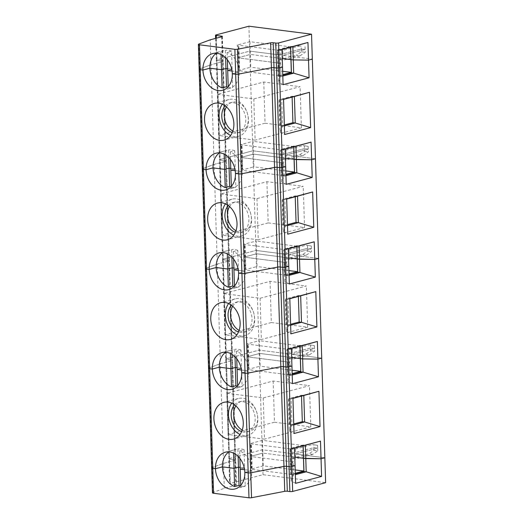 <?xml version="1.0" encoding="UTF-8"?>
<svg xmlns="http://www.w3.org/2000/svg" width="524" height="524" viewBox="0 0 524 524"><rect width="100%" height="100%" fill="white"/><g stroke="black" fill="none" stroke-linecap="round" stroke-linejoin="round"><path stroke-width="0.39" stroke-dasharray="2.62 1.97" d="M212.462 492.868A3 0.576 -1.8 0 1 212.849 492.567L224.311 488.289L236.029 485.185A1.998 0.386 178.2 0 0 236.481 484.923L235.695 460.007A1.998 0.386 178.2 0 1 235.243 460.269L223.532 463.373L212.063 467.65A3 0.576 -1.8 0 0 211.676 467.952M221.672 36.772L222.438 61.085L217.028 60.391L220.159 160.056L225.569 160.744L220.159 160.056L223.29 259.721L228.7 260.408L223.29 259.721L226.42 359.379L231.831 360.073L226.42 359.379L229.551 459.044L234.962 459.731L235.748 484.648A1.998 0.386 178.2 0 1 236.481 484.923M235.748 484.648L230.337 483.96A1.998 0.386 178.2 0 1 229.604 483.685A1.998 0.386 178.2 0 1 230.056 483.423L263.022 474.679L325.633 482.683M240.732 485.348L240.791 487.346A19.002 14.345 -104.9 0 0 242.003 487.097A19.002 14.345 -104.9 0 0 251.815 470.604L244.597 469.681L251.815 470.604L244.839 472.458L251.815 470.604A19.002 14.345 -104.9 0 0 239.645 450.902L239.881 458.408M224.311 488.289L220.394 363.715L232.112 360.604L220.394 363.715L217.263 264.05L228.981 260.945L217.263 264.05L214.133 164.385L225.844 161.281L214.133 164.385L211.002 64.727L222.713 61.616L235.243 460.269L223.532 463.373L212.063 467.65L208.932 367.986L220.394 363.715L208.932 367.986A3 0.576 -1.8 0 0 208.545 368.287M313.883 450.437L317.747 450.928L312.743 454.38L295.628 458.919L291.763 458.421L308.878 453.882L313.883 450.437L313.797 447.634L291.613 453.522L262.236 449.769L229.276 458.507L230.056 483.423M312.743 454.38L308.878 453.882M291.763 458.421L291.455 448.616L295.32 449.107L312.435 444.568L317.57 445.328L312.435 444.568M291.22 474.908L290.728 461.651L291.22 474.908L293.525 475.176L290.977 480.875L290.486 465.083L293.106 461.932L290.866 461.644L291.285 474.888M251.12 444.83L251.474 456.116L262.884 453.09L251.474 456.116A1.998 0.386 -1.8 0 0 251.022 456.371L251.376 467.657A1.998 0.386 -1.8 0 1 251.828 467.395L251.474 456.116A1.998 0.386 -1.8 0 0 251.022 456.371A1.998 0.386 -1.8 0 0 251.756 456.646L251.402 445.367L249.856 445.171L251.12 444.83A1.998 0.386 -1.8 0 0 250.668 445.092A1.998 0.386 -1.8 0 0 251.402 445.367M251.376 467.657A1.998 0.386 -1.8 0 0 252.109 467.925L251.756 456.646L293.106 461.932L293.525 475.176L295.339 474.692M295.32 449.107L295.477 454.013L324.847 457.766L295.477 454.013L317.662 448.125L317.747 450.928M317.57 445.328L317.662 448.125L313.797 447.634L313.706 444.83M251.828 467.395L250.564 467.729L250.61 469.203L291.193 474.39L295.294 473.296M295.189 469.917L263.284 465.843L250.61 469.203M291.193 474.39L290.309 448.406L303.114 445.014L303.959 471.502M303.082 445.931L303.069 445.518L262.485 440.337L262.884 453.09L294.789 457.164L262.884 453.09L263.284 465.843M216.327 38.187L217.028 60.391L222.438 61.085A1.998 0.386 178.2 0 1 223.165 61.36A1.998 0.386 178.2 0 0 222.438 61.085L234.962 459.731L229.551 459.044A1.998 0.386 178.2 0 1 228.824 458.769A1.998 0.386 178.2 0 1 229.276 458.507A1.998 0.386 178.2 0 0 228.824 458.769L225.693 359.104A1.998 0.386 178.2 0 1 226.145 358.848L259.105 350.104L288.482 353.857L310.667 347.969L314.531 348.467L292.346 354.348L321.716 358.102L292.346 354.348L292.497 359.254L288.632 358.763L288.324 348.951L292.189 349.442L309.304 344.903L314.439 345.663L309.304 344.903M263.022 474.679L262.236 449.769L291.613 453.522L313.797 447.634L317.662 448.125L295.477 454.013L295.628 458.919M295.313 473.788L291.141 474.895M240.3 485.807A19.002 14.345 -104.9 0 0 245.232 486.167L240.791 487.346M250.564 467.729L252.109 467.925M239.645 450.902L244.086 449.73L244.656 467.945L240.162 467.375L244.656 467.945L240.221 469.124L244.656 467.945L245.232 486.167M222.386 36.444L223.165 61.36A1.998 0.386 178.2 0 1 222.713 61.616A1.998 0.386 178.2 0 0 223.165 61.36L226.303 161.019A1.998 0.386 178.2 0 1 225.844 161.281A1.998 0.386 178.2 0 0 226.303 161.019A1.998 0.386 178.2 0 0 225.569 160.744A1.998 0.386 178.2 0 1 226.303 161.019L229.433 260.683A1.998 0.386 178.2 0 1 228.981 260.945A1.998 0.386 178.2 0 0 229.433 260.683A1.998 0.386 178.2 0 0 228.7 260.408A1.998 0.386 178.2 0 1 229.433 260.683L232.564 360.348A1.998 0.386 178.2 0 1 232.112 360.604A1.998 0.386 178.2 0 0 232.564 360.348A1.998 0.386 178.2 0 0 231.831 360.073A1.998 0.386 178.2 0 1 232.564 360.348L235.695 460.007A1.998 0.386 178.2 0 0 234.962 459.731A1.998 0.386 178.2 0 1 235.695 460.007A1.998 0.386 178.2 0 1 235.243 460.269L236.029 485.185M294.508 448.21L289.988 449.291L290.486 465.083L295.058 465.666L290.486 465.083L293.106 461.932L292.693 448.688L290.453 448.4L290.807 461.664L290.453 448.4M295.615 483.325L290.977 480.875M291.927 366.007L287.349 365.418L289.975 362.267L287.349 365.418L286.857 349.632L289.562 349.023L287.322 348.742L287.735 361.986L289.975 362.267L290.394 375.512L287.846 381.21L287.349 365.418L291.927 366.007M291.377 348.545L289.562 349.023L289.975 362.267L287.597 361.992L287.257 349.22L246.673 344.039L246.725 345.506L247.99 345.172A1.998 0.386 -1.8 0 0 247.538 345.434A1.998 0.386 -1.8 0 0 248.271 345.702L246.725 345.506M248.697 367.73A1.998 0.386 -1.8 0 0 248.245 367.992A1.998 0.386 -1.8 0 0 248.979 368.267L247.433 368.071L248.697 367.73L248.343 356.451L259.753 353.425L291.658 357.499L259.753 353.425L248.343 356.451A1.998 0.386 -1.8 0 0 247.891 356.713A1.998 0.386 -1.8 0 0 248.625 356.988L287.656 361.973L248.625 356.988L248.271 345.702M292.182 374.129L288.01 375.23L287.178 348.748L299.983 345.349L300.828 371.837M215.613 38.376L216.294 60.122A1.998 0.386 178.2 0 1 216.746 59.86A1.998 0.386 178.2 0 0 216.294 60.122A1.998 0.386 178.2 0 0 217.028 60.391A1.998 0.386 178.2 0 1 216.294 60.122L219.425 159.781A1.998 0.386 178.2 0 1 219.877 159.519A1.998 0.386 178.2 0 0 219.425 159.781A1.998 0.386 178.2 0 0 220.159 160.056A1.998 0.386 178.2 0 1 219.425 159.781L222.556 259.446A1.998 0.386 178.2 0 1 223.014 259.183A1.998 0.386 178.2 0 0 222.556 259.446A1.998 0.386 178.2 0 0 223.29 259.721A1.998 0.386 178.2 0 1 222.556 259.446L225.693 359.104A1.998 0.386 178.2 0 0 226.42 359.379A1.998 0.386 178.2 0 1 225.693 359.104A1.998 0.386 178.2 0 1 226.145 358.848L229.276 458.507L262.236 449.769L255.974 250.439L285.344 254.192L307.536 248.311L311.4 248.802L289.209 254.69L318.585 258.443L289.209 254.69L289.366 259.59L285.501 259.098L285.194 249.286L289.058 249.784L306.173 245.245L311.308 245.998L306.173 245.245M237.66 387.681A19.002 14.345 -104.9 0 0 238.865 387.433A19.002 14.345 -104.9 0 0 248.684 370.946A19.002 14.345 -104.9 0 0 236.514 351.244L240.955 350.065L241.525 368.287L237.031 367.71L241.525 368.287L237.09 369.459L241.525 368.287L242.095 386.502L237.66 387.681L237.595 385.684M248.684 370.946L241.459 370.023L248.684 370.946L241.708 372.793L248.684 370.946M231.732 403.192A19.002 14.345 75.1 0 1 238.296 398.515A19.002 14.345 75.1 0 1 257.854 418.755A19.002 14.345 75.1 0 1 248.042 435.248A19.002 14.345 75.1 0 1 240.025 434.442M234.536 404.842A15.504 11.705 75.1 0 1 239.193 401.895A15.504 11.705 75.1 0 1 255.149 418.414A15.504 11.705 75.1 0 1 247.145 431.868A15.504 11.705 75.1 0 1 241.636 431.612M235.82 405.884A15.504 11.705 75.1 0 1 241.728 401.227A15.504 11.705 75.1 0 1 257.684 417.739A15.504 11.705 75.1 0 1 249.679 431.193A15.504 11.705 75.1 0 1 242.232 430.073M263.225 397.932L264.515 439.132L228.189 434.488L226.892 393.288L263.225 397.932L309.494 385.657L273.168 381.014L226.892 393.288M273.168 381.014L274.458 422.213L228.189 434.488M274.458 422.213L310.791 426.857L264.515 439.132M310.791 426.857L309.494 385.657M301.516 396.105L301.483 395.201L288.809 398.561L289.641 425.049L293.748 423.955M288.809 398.561L291.128 398.856L291.96 425.344L289.641 425.049M292.936 398.181L288.423 399.458L289.412 431.042L291.96 425.344L293.774 424.859M303.802 395.496L301.483 395.201M289.412 431.042L294.043 433.492M292.942 398.378L288.423 399.458M303.069 445.518L290.388 448.885L249.81 443.697L249.856 445.171M262.485 440.337L249.81 443.697M250.668 445.092L251.022 456.371A1.998 0.386 -1.8 0 0 251.756 456.646L290.787 461.637L290.388 448.885M289.988 449.291L294.501 448.013M303.193 445.02L305.368 445.328M303.141 445.917L303.114 445.014M303.127 445.04L303.154 445.911M292.209 375.033L290.394 375.512L288.01 375.23M292.477 383.66L287.846 381.21M247.433 368.071L247.479 369.538L288.056 374.726L287.656 361.973L288.089 375.243M247.479 369.538L260.153 366.178L259.354 340.672L246.673 344.039M292.058 370.252L260.153 366.178M288.056 374.726L292.163 373.638M287.322 348.742L288.154 375.223M238.138 456.424L237.903 448.937L233.462 450.116L233.56 453.142M233.462 450.116A19.002 14.345 -104.9 0 0 232.256 450.365A19.002 14.345 -104.9 0 0 228.929 451.878M244.086 449.73A19.002 14.345 -104.9 0 0 237.903 448.937M237.169 386.142A19.002 14.345 -104.9 0 0 242.095 386.502M230.337 483.96L229.551 459.044A1.998 0.386 178.2 0 1 228.824 458.769L229.604 483.685M308.571 444.077L291.455 448.616M288.632 358.763L305.747 354.224L310.752 350.772L310.575 345.172M314.439 345.663L314.616 351.27L309.612 354.715L305.747 354.224M309.612 354.715L292.497 359.254M310.752 350.772L314.616 351.27M288.789 266.343L284.218 265.76L286.844 262.609L284.218 265.76L283.72 249.968L286.432 249.365L284.185 249.077L284.604 262.321L286.844 262.609L287.263 275.847L284.715 281.552L284.218 265.76L288.789 266.343M288.246 248.88L286.432 249.365L286.844 262.609L284.46 262.327L284.126 249.555L243.542 244.374L243.588 245.841L244.859 245.507A1.998 0.386 -1.8 0 0 244.407 245.769A1.998 0.386 -1.8 0 0 245.134 246.044L243.588 245.841M245.566 268.072A1.998 0.386 -1.8 0 0 245.114 268.327A1.998 0.386 -1.8 0 0 245.848 268.602L244.302 268.406L245.566 268.072L245.212 256.786L256.622 253.76L288.528 257.841L256.622 253.76L245.212 256.786A1.998 0.386 -1.8 0 0 244.76 257.048A1.998 0.386 -1.8 0 0 245.487 257.323L284.525 262.308L245.487 257.323L245.134 246.044M289.045 274.465L284.879 275.572L284.047 249.083L296.853 245.691L297.763 272.185M285.501 259.098L302.617 254.559L307.621 251.114L307.536 248.311L285.344 254.192L255.974 250.439L223.014 259.183L255.974 250.439L252.843 150.781L282.213 154.534L304.398 148.646L308.263 149.137L286.078 155.025L315.455 158.779L286.078 155.025L286.235 159.931L282.371 159.434L282.063 149.628L285.927 150.119L303.042 145.58L308.178 146.34L303.042 145.58M208.932 367.986L205.801 268.327L217.263 264.05L205.801 268.327A3 0.576 -1.8 0 0 205.415 268.622M234.529 288.023A19.002 14.345 -104.9 0 0 235.734 287.774A19.002 14.345 -104.9 0 0 245.553 271.281A19.002 14.345 -104.9 0 0 233.383 251.579L237.817 250.4L238.394 268.622L233.901 268.052L238.394 268.622L233.953 269.801L238.394 268.622L238.964 286.844L234.529 288.023L234.464 286.019M245.553 271.281L238.328 270.358L245.553 271.281L238.577 273.128L245.553 271.281M228.602 303.527A19.002 14.345 75.1 0 1 235.165 298.85A19.002 14.345 75.1 0 1 254.723 319.096A19.002 14.345 75.1 0 1 244.911 335.583A19.002 14.345 75.1 0 1 236.894 334.777M231.405 305.184A15.504 11.705 75.1 0 1 236.062 302.237A15.504 11.705 75.1 0 1 252.018 318.749A15.504 11.705 75.1 0 1 244.014 332.203A15.504 11.705 75.1 0 1 238.505 331.954M232.689 306.226A15.504 11.705 75.1 0 1 238.597 301.562A15.504 11.705 75.1 0 1 254.553 318.075A15.504 11.705 75.1 0 1 246.549 331.528A15.504 11.705 75.1 0 1 239.101 330.415M260.087 298.267L261.384 339.467L225.051 334.823L223.761 293.623L260.087 298.267L306.363 285.993L270.03 281.349L223.761 293.623M270.03 281.349L271.327 322.548L225.051 334.823M271.327 322.548L307.66 327.192L261.384 339.467M307.66 327.192L306.363 285.993M298.379 296.44L298.353 295.536L285.678 298.896L286.51 325.384L290.61 324.297M285.678 298.896L287.997 299.197L288.829 325.679L286.51 325.384M289.805 298.516L285.285 299.8L286.281 331.384L288.829 325.679L290.643 325.201M300.671 295.831L298.353 295.536M286.281 331.384L290.912 333.834M289.811 298.713L285.285 299.8M299.951 346.272L299.938 345.86L287.257 349.22M299.938 345.86L259.354 340.672M247.99 345.172L248.343 356.451A1.998 0.386 -1.8 0 0 247.891 356.713A1.998 0.386 -1.8 0 0 248.625 356.988L248.979 368.267M286.857 349.632L291.37 348.349M300.062 345.362L302.237 345.663M299.997 345.375L300.023 346.253L299.983 345.349M289.078 275.369L287.263 275.847L284.879 275.572M289.346 284.001L284.715 281.552M244.302 268.406L244.348 269.88L284.925 275.061L284.525 262.308L284.958 275.578M244.348 269.88L257.022 266.513L256.223 241.007L243.542 244.374M288.927 270.594L257.022 266.513M284.925 275.061L289.032 273.973M284.185 249.077L285.017 275.565M236.514 351.244L236.75 358.744M235.001 356.765L234.772 349.279L230.331 350.451L230.429 353.477M230.331 350.451A19.002 14.345 -104.9 0 0 229.126 350.7A19.002 14.345 -104.9 0 0 225.792 352.213M240.955 350.065A19.002 14.345 -104.9 0 0 234.772 349.279M234.038 286.484A19.002 14.345 -104.9 0 0 238.964 286.844M292.189 349.442L292.346 354.348L314.531 348.467L310.667 347.969L288.482 353.857L259.105 350.104L226.145 358.848L219.877 159.519L252.843 150.781L249.712 51.116L279.082 54.869L301.267 48.981L305.132 49.479L282.947 55.361L312.324 59.114L282.947 55.361L283.104 60.267L279.24 59.775L279.082 54.869L301.267 48.981L305.132 49.479L305.223 52.282L300.219 55.727L296.348 55.236L301.359 51.784L301.182 46.184L296.04 45.424L301.182 46.184M305.44 344.412L288.324 348.951M311.308 245.998L311.485 251.605L306.481 255.05L302.617 254.559M306.481 255.05L289.366 259.59M307.621 251.114L311.485 251.605M285.659 166.678L281.087 166.095L283.713 162.944L281.087 166.095L280.589 150.303L283.294 149.7L281.054 149.412L281.473 162.656L283.713 162.944L284.126 176.188L281.584 181.887L281.087 166.095L285.659 166.678M285.115 149.222L283.294 149.7L283.713 162.944L281.329 162.663L280.995 149.897L240.411 144.709L240.457 146.183L241.728 145.842A1.998 0.386 -1.8 0 0 241.276 146.104A1.998 0.386 -1.8 0 0 242.003 146.379L240.457 146.183M242.435 168.407A1.998 0.386 -1.8 0 0 241.983 168.669A1.998 0.386 -1.8 0 0 242.71 168.938L241.164 168.741L242.435 168.407L242.081 157.128L253.492 154.102L285.39 158.176L253.492 154.102L242.081 157.128A1.998 0.386 -1.8 0 0 241.63 157.383A1.998 0.386 -1.8 0 0 242.357 157.659L281.395 162.65L242.357 157.659L242.003 146.379M285.914 174.8L281.748 175.907L280.916 149.419L293.722 146.026L294.626 172.52M205.801 268.327L202.67 168.662L214.133 164.385L202.67 168.662A3 0.576 -1.8 0 0 202.284 168.964M231.398 188.358A19.002 14.345 -104.9 0 0 232.604 188.109A19.002 14.345 -104.9 0 0 242.416 171.617A19.002 14.345 -104.9 0 0 230.252 151.914L234.687 150.742L235.263 168.957L230.77 168.387L235.263 168.957L230.822 170.136L235.263 168.957L235.833 187.179L231.398 188.358L231.333 186.361M242.416 171.617L235.197 170.7L242.416 171.617L235.446 173.47L242.416 171.617M225.471 203.862A19.002 14.345 75.1 0 1 232.034 199.192A19.002 14.345 75.1 0 1 251.592 219.432A19.002 14.345 75.1 0 1 241.774 235.924A19.002 14.345 75.1 0 1 233.756 235.112M228.268 205.519A15.504 11.705 75.1 0 1 232.931 202.572A15.504 11.705 75.1 0 1 248.887 219.084A15.504 11.705 75.1 0 1 240.876 232.538A15.504 11.705 75.1 0 1 235.374 232.289M229.551 206.561A15.504 11.705 75.1 0 1 235.466 201.897A15.504 11.705 75.1 0 1 251.422 218.416A15.504 11.705 75.1 0 1 243.418 231.87A15.504 11.705 75.1 0 1 235.97 230.75M256.957 198.603L258.253 239.802L221.921 235.165L220.63 193.965L256.957 198.603L303.232 186.328L266.899 181.69L220.63 193.965M266.899 181.69L268.196 222.89L221.921 235.165M268.196 222.89L304.523 227.527L258.253 239.802M304.523 227.527L303.232 186.328M295.248 196.775L295.222 195.871L282.541 199.238L283.379 225.72L287.479 224.632M282.541 199.238L284.866 199.533L285.698 226.021L283.379 225.72M286.674 198.858L282.154 200.135L283.15 231.719L285.698 226.021L287.512 225.536M297.54 196.173L295.222 195.871M283.15 231.719L287.781 234.169M286.68 199.048L282.154 200.135M296.813 246.608L296.8 246.195L284.126 249.555M296.8 246.195L256.223 241.007M244.859 245.507L245.212 256.786A1.998 0.386 -1.8 0 0 244.76 257.048A1.998 0.386 -1.8 0 0 245.487 257.323L245.848 268.602M283.72 249.968L288.239 248.684M296.931 245.697L299.106 245.998M296.879 246.594L296.853 245.691M296.866 245.717L296.892 246.588M285.947 175.704L284.126 176.188L281.748 175.907M286.215 184.337L281.584 181.887M241.164 168.741L241.21 170.215L281.794 175.402L281.395 162.65L281.827 175.92M241.21 170.215L253.891 166.855L253.092 141.349L240.411 144.709M285.796 170.929L253.891 166.855M281.794 175.402L285.901 174.309M281.054 149.412L281.886 175.9M233.383 251.579L233.619 259.085M231.87 257.101L231.634 249.614L227.2 250.793L227.292 253.819M227.2 250.793A19.002 14.345 -104.9 0 0 225.995 251.035A19.002 14.345 -104.9 0 0 222.661 252.555M237.817 250.4A19.002 14.345 -104.9 0 0 231.634 249.614M230.907 186.819A19.002 14.345 -104.9 0 0 235.833 187.179M289.058 249.784L289.209 254.69L311.4 248.802L307.536 248.311L307.444 245.507M302.309 244.747L285.194 249.286M282.371 159.434L299.486 154.894L304.49 151.449L304.313 145.842M308.178 146.34L308.354 151.94L303.35 155.392L299.486 154.894M303.35 155.392L286.235 159.931M304.49 151.449L308.354 151.94M277.458 50.645L280.163 50.035L277.923 49.754L278.342 62.998L280.582 63.28L277.956 66.437L282.528 67.02L277.956 66.437L277.458 50.645L281.971 49.361M281.978 49.557L280.163 50.035L280.582 63.28L278.277 63.011L278.689 76.255L277.864 50.232L237.28 45.051L237.326 46.518L238.597 46.184A1.998 0.386 -1.8 0 0 238.138 46.446A1.998 0.386 -1.8 0 0 238.872 46.715L237.326 46.518M290.551 47.284L290.538 46.872L249.955 41.684L250.361 54.437L282.259 58.511L250.361 54.437L238.951 57.463A1.998 0.386 -1.8 0 0 238.492 57.725A1.998 0.386 -1.8 0 0 239.226 58L278.264 62.985L278.663 75.738L238.079 70.55L250.76 67.19L250.361 54.437L238.951 57.463A1.998 0.386 -1.8 0 0 238.492 57.725A1.998 0.386 -1.8 0 0 239.226 58L278.198 63.004L277.858 49.767L278.617 76.242L282.783 75.142M277.786 49.76L290.663 46.374L291.429 72.849M215.967 34.944L216.746 59.86L249.712 51.116L279.082 54.869L278.925 49.963L296.04 45.424M202.67 168.662L199.539 68.998L211.002 64.727L222.713 61.616L221.934 36.7M227.357 59.756L227.121 52.256L231.556 51.077L232.132 69.299L227.639 68.723L232.132 69.299L227.691 70.478L232.132 69.299L232.702 87.521L228.268 88.694L228.202 86.696M228.268 88.694A19.002 14.345 -104.9 0 0 229.473 88.445A19.002 14.345 -104.9 0 0 239.285 71.958L232.067 71.035L239.285 71.958L232.315 73.805L239.285 71.958A19.002 14.345 -104.9 0 0 227.121 52.256M222.34 104.204A19.002 14.345 75.1 0 1 228.903 99.527A19.002 14.345 75.1 0 1 248.461 119.767A19.002 14.345 75.1 0 1 238.643 136.26A19.002 14.345 75.1 0 1 230.626 135.454M225.137 105.855A15.504 11.705 75.1 0 1 229.8 102.907A15.504 11.705 75.1 0 1 245.756 119.426A15.504 11.705 75.1 0 1 237.745 132.88A15.504 11.705 75.1 0 1 232.237 132.624M226.42 106.896A15.504 11.705 75.1 0 1 232.335 102.239A15.504 11.705 75.1 0 1 248.291 118.752A15.504 11.705 75.1 0 1 240.28 132.205A15.504 11.705 75.1 0 1 232.839 131.085M253.826 98.944L255.123 140.144L218.79 135.5L217.493 94.3L253.826 98.944L300.101 86.67L263.769 82.026L217.493 94.3M263.769 82.026L265.065 123.225L218.79 135.5M265.065 123.225L301.392 127.869L255.123 140.144M301.392 127.869L300.101 86.67M292.117 97.117L292.091 96.213L279.41 99.573L280.242 126.061L284.349 124.967M279.41 99.573L281.729 99.868L282.56 126.356L280.242 126.061M283.536 99.193L279.023 100.47L280.019 132.055L282.56 126.356L284.375 125.871M294.409 96.508L292.091 96.213M280.019 132.055L284.65 134.504M283.543 99.39L279.023 100.47M293.682 146.949L293.669 146.53L280.995 149.897M293.669 146.53L253.092 141.349M241.728 145.842L242.081 157.128A1.998 0.386 -1.8 0 0 241.63 157.383A1.998 0.386 -1.8 0 0 242.357 157.659L242.71 168.938M280.589 150.303L285.108 149.026M293.794 146.032L295.975 146.34M293.748 146.93L293.722 146.026M293.735 146.052L293.761 146.923M282.809 76.046L280.995 76.524L278.454 82.222L277.956 66.437L280.582 63.28L280.995 76.524L278.755 76.235M283.084 84.672L278.454 82.222M238.138 46.446L238.852 69.004A1.998 0.386 -1.8 0 1 239.304 68.742L238.034 69.083L239.579 69.279L238.872 46.715M238.852 69.004A1.998 0.386 -1.8 0 0 239.579 69.279M238.034 69.083L238.079 70.55M282.659 71.264L250.76 67.19M278.663 75.738L282.77 74.65M230.252 151.914L230.488 159.42M228.739 157.436L228.503 149.949L224.069 151.128L224.161 154.154M224.069 151.128A19.002 14.345 -104.9 0 0 222.857 151.377A19.002 14.345 -104.9 0 0 219.53 152.89M234.687 150.742A19.002 14.345 -104.9 0 0 228.503 149.949M227.77 87.154A19.002 14.345 -104.9 0 0 232.702 87.521M285.927 150.119L286.078 155.025L308.263 149.137L304.398 148.646L282.213 154.534L252.843 150.781L219.877 159.519L216.746 59.86L249.712 51.116L248.926 26.2M299.178 145.089L282.063 149.628M279.24 59.775L296.348 55.236M300.219 55.727L283.104 60.267M301.359 51.784L305.223 52.282M221.03 54.489L220.938 51.463A19.002 14.345 -104.9 0 0 219.726 51.712A19.002 14.345 -104.9 0 0 216.399 53.225M290.663 46.374L290.63 47.265L290.584 46.361L292.844 46.675M290.538 46.872L277.864 50.232M249.955 41.684L237.28 45.051M225.608 57.778L225.372 50.291L220.938 51.463M231.556 51.077A19.002 14.345 -104.9 0 0 225.372 50.291M305.047 46.675L305.132 49.479L282.947 55.361L282.796 50.455L299.905 45.916M282.796 50.455L278.925 49.963M199.153 69.299A3 0.576 -1.8 0 1 199.539 68.998L211.002 64.727L210.216 39.811M212.849 492.567L212.063 467.65M239.304 68.742L238.597 46.184M199.539 68.998L198.753 44.081M235.027 488.944L242.003 487.097M238.296 398.515L223.715 402.38M248.042 435.248L233.462 439.119M247.145 431.868L249.679 431.193M239.193 401.895L241.728 401.227M247.538 345.434L248.245 367.992M225.281 452.212L232.256 450.365M231.896 389.286L238.865 387.433M235.165 298.85L220.584 302.721M244.911 335.583L230.331 339.454M244.014 332.203L246.549 331.528M236.062 302.237L238.597 301.562M244.407 245.769L245.114 268.327M222.15 352.547L229.126 350.7M228.765 289.621L235.734 287.774M232.034 199.192L217.453 203.057M241.774 235.924L227.2 239.789M240.876 232.538L243.418 231.87M232.931 202.572L235.466 201.897M241.276 146.104L241.983 168.669M219.019 252.889L225.995 251.035M225.628 189.957L232.604 188.109M228.903 99.527L214.323 103.392M238.643 136.26L224.062 140.131M237.745 132.88L240.28 132.205M229.8 102.907L232.335 102.239M215.888 153.224L222.857 151.377M222.497 90.298L229.473 88.445M212.757 53.559L219.726 51.712"/><path stroke-width="0.79" d="M325.633 482.683L292.667 491.427L291.888 466.511L295.058 465.666L295.615 483.325L321.598 476.434L321.048 458.775L324.847 457.766L325.633 482.683M215.613 38.376L215.508 35.206A1.998 0.386 178.2 0 0 216.242 35.475L221.652 36.169A1.998 0.386 178.2 0 1 222.386 36.444A1.998 0.386 178.2 0 1 221.934 36.7L210.216 39.811L198.753 44.081A3 0.576 -1.8 0 0 198.367 44.383A3 0.576 -1.8 0 0 199.467 44.795L234.883 49.322A1.998 0.386 178.2 0 0 237.438 49.236L270.646 42.837L271.432 67.753L238.224 74.153L241.354 173.817L274.563 167.411L241.354 173.817L244.485 273.476L277.694 267.076L244.485 273.476L247.616 373.14L280.825 366.741L247.616 373.14L250.754 472.805L283.956 466.399L284.742 491.316A1.998 0.386 178.2 0 1 287.296 491.237L289.857 491.564A1.998 0.386 -1.8 0 0 292.667 491.427M284.742 491.316L251.533 497.721A1.998 0.386 178.2 0 1 248.979 497.8L213.563 493.274L212.777 468.358L215.469 468.705A19.002 14.345 -104.9 0 0 235.027 488.944A19.002 14.345 -104.9 0 0 244.839 472.458L248.193 472.884L248.979 497.8M212.063 467.65A3 0.576 -1.8 0 0 211.676 467.952L212.462 492.868A3 0.576 -1.8 0 0 213.563 493.274M239.881 458.408L240.221 469.124L244.597 469.681L240.221 469.124L240.732 485.348M251.533 497.721L250.754 472.805A1.998 0.386 178.2 0 1 248.193 472.884A1.998 0.386 178.2 0 0 250.754 472.805L283.956 466.399A1.998 0.386 178.2 0 1 286.517 466.321L289.071 466.648A1.998 0.386 -1.8 0 0 291.888 466.511L295.058 465.666L294.501 448.013L320.492 441.116L294.508 448.21M295.313 473.788L303.946 471.495L303.534 458.258L303.959 471.528L306.206 471.81L295.339 474.692M295.294 473.296L303.868 471.024L303.468 458.271L294.789 457.164L305.787 458.566L306.206 471.81L321.598 476.434M303.868 471.024L295.189 469.917M228.929 451.878A19.002 14.345 -104.9 0 0 222.445 466.851L234.038 468.338L238.472 467.159L234.038 468.338L234.608 486.554L239.049 485.381L238.472 467.159L240.162 467.375L238.472 467.159L238.138 456.424M233.56 453.142L234.038 468.338L222.445 466.851L215.469 468.705L222.445 466.851A19.002 14.345 -104.9 0 0 234.608 486.554M208.932 367.986A3 0.576 -1.8 0 0 208.545 368.287L211.676 467.952A3 0.576 -1.8 0 0 212.777 468.358L215.469 468.705A19.002 14.345 -104.9 0 1 225.281 452.212A19.002 14.345 -104.9 0 1 244.839 472.458L248.193 472.884L245.062 373.219L241.708 372.793A19.002 14.345 -104.9 0 0 222.15 352.547A19.002 14.345 -104.9 0 0 212.338 369.04L209.646 368.7L212.338 369.04A19.002 14.345 -104.9 0 0 231.896 389.286A19.002 14.345 -104.9 0 0 241.708 372.793L245.062 373.219A1.998 0.386 178.2 0 0 247.616 373.14A1.998 0.386 178.2 0 1 245.062 373.219L241.931 273.561L238.577 273.128A19.002 14.345 -104.9 0 0 219.019 252.889A19.002 14.345 -104.9 0 0 209.207 269.375L206.515 269.035L209.207 269.375A19.002 14.345 -104.9 0 0 228.765 289.621A19.002 14.345 -104.9 0 0 238.577 273.128L241.931 273.561A1.998 0.386 178.2 0 0 244.485 273.476A1.998 0.386 178.2 0 1 241.931 273.561L238.8 173.896L235.446 173.47A19.002 14.345 -104.9 0 0 215.888 153.224A19.002 14.345 -104.9 0 0 206.07 169.717L203.377 169.37L206.07 169.717A19.002 14.345 -104.9 0 0 225.628 189.957A19.002 14.345 -104.9 0 0 235.446 173.47L238.8 173.896A1.998 0.386 178.2 0 0 241.354 173.817A1.998 0.386 178.2 0 1 238.8 173.896L235.669 74.231L232.315 73.805A19.002 14.345 -104.9 0 0 212.757 53.559A19.002 14.345 -104.9 0 0 202.939 70.052L200.247 69.712L199.467 44.795M239.049 485.381A19.002 14.345 -104.9 0 0 240.3 485.807M303.154 445.911L303.547 458.284L321.048 458.775L320.492 441.116M292.163 373.638L300.737 371.359L300.337 358.613L291.658 357.499L300.396 358.593L299.951 346.272M300.828 371.837L300.01 346.253L300.828 371.863L303.069 372.151L292.209 375.033M291.377 348.545L302.237 345.663L302.656 358.907L300.416 358.619L302.656 358.907L303.069 372.151L318.468 376.769L317.911 359.11L302.656 358.907L317.911 359.11L317.361 341.458L291.37 348.349L291.927 366.007L288.757 366.846L291.927 366.007L292.477 383.66L318.468 376.769M270.646 42.837A1.998 0.386 178.2 0 1 273.201 42.752L275.762 43.079A1.998 0.386 -1.8 0 0 278.578 42.942L311.538 34.198L315.455 158.779L311.649 159.787L315.455 158.779L318.585 258.443L314.78 259.452L318.585 258.443L321.716 358.102L317.911 359.11L321.716 358.102L324.847 457.766L321.048 458.775L305.787 458.566L305.368 445.328M205.801 268.327A3 0.576 -1.8 0 0 205.415 268.622L208.545 368.287A3 0.576 -1.8 0 0 209.646 368.7L200.247 69.712A3 0.576 -1.8 0 1 199.153 69.299A3 0.576 -1.8 0 0 200.247 69.712L202.939 70.052A19.002 14.345 -104.9 0 0 222.497 90.298A19.002 14.345 -104.9 0 0 232.315 73.805L235.669 74.231A1.998 0.386 178.2 0 0 238.224 74.153A1.998 0.386 178.2 0 1 235.669 74.231L234.883 49.322M225.792 352.213A19.002 14.345 -104.9 0 0 219.307 367.193L212.338 369.04L219.307 367.193A19.002 14.345 -104.9 0 0 231.477 386.895L230.907 368.673L219.307 367.193L230.907 368.673L235.342 367.494L235.001 356.765M231.477 386.895L235.911 385.716L235.342 367.494L237.031 367.71L235.342 367.494L230.907 368.673L230.429 353.477M241.459 370.023L237.09 369.459L241.459 370.023M289.857 491.564L282.809 267.325L280.248 266.998A1.998 0.386 178.2 0 0 277.694 267.076A1.998 0.386 178.2 0 1 280.248 266.998L282.809 267.325L279.678 167.66L277.117 167.333A1.998 0.386 178.2 0 0 274.563 167.411A1.998 0.386 178.2 0 1 277.117 167.333L279.678 167.66L276.548 67.996L273.987 67.668A1.998 0.386 178.2 0 0 271.432 67.753L280.825 366.741A1.998 0.386 178.2 0 1 283.379 366.656L285.94 366.983L283.379 366.656L286.517 466.321L289.071 466.648A1.998 0.386 -1.8 0 0 291.888 466.511L285.626 267.181L288.789 266.343L285.626 267.181L282.488 167.523L285.659 166.678L282.488 167.523L278.578 42.942M285.94 366.983A1.998 0.386 -1.8 0 0 288.757 366.846A1.998 0.386 -1.8 0 1 285.94 366.983M240.025 434.442A19.002 14.345 75.1 0 1 231.732 403.192M213.903 418.873A19.002 14.345 -104.9 0 0 233.462 439.119A19.002 14.345 -104.9 0 0 243.274 422.626A19.002 14.345 -104.9 0 0 223.715 402.38A19.002 14.345 -104.9 0 0 213.903 418.873M241.636 431.612A15.504 11.705 75.1 0 1 231.857 419.881A15.504 11.705 75.1 0 1 234.536 404.842M242.232 430.073A15.504 11.705 75.1 0 1 235.82 405.884M293.748 423.955L302.315 421.682L301.516 396.105M302.315 421.682L304.634 421.977L320.033 426.601L318.926 391.284L303.802 395.496L304.634 421.977L293.774 424.859M318.926 391.284L292.936 398.181L294.043 433.492L320.033 426.601M292.942 398.378L303.802 395.496M303.141 445.917L303.534 458.258L303.082 445.931M300.815 371.837L292.182 374.129M300.737 371.359L292.058 370.252M237.438 49.236L238.224 74.153L271.432 67.753A1.998 0.386 178.2 0 1 273.987 67.668L283.379 366.656A1.998 0.386 178.2 0 0 280.825 366.741L283.956 466.399A1.998 0.386 178.2 0 1 286.517 466.321L287.296 491.237M237.595 385.684L236.75 358.744M235.911 385.716A19.002 14.345 -104.9 0 0 237.169 386.142M211.676 467.952A3 0.576 -1.8 0 0 212.777 468.358L209.646 368.7A3 0.576 -1.8 0 1 208.545 368.287M289.032 273.973L297.606 271.701L297.206 258.948L288.528 257.841L297.265 258.928L296.813 246.608M288.246 248.88L314.23 241.793L288.239 248.684L288.789 266.343L289.346 284.001L315.337 277.104L314.78 259.452L297.278 258.954L297.697 272.198L289.045 274.465M205.415 268.622A3 0.576 -1.8 0 0 206.515 269.035A3 0.576 -1.8 0 1 205.415 268.622L202.284 168.964A3 0.576 -1.8 0 0 203.377 169.37A3 0.576 -1.8 0 1 202.284 168.964A3 0.576 -1.8 0 1 202.67 168.662M222.661 252.555A19.002 14.345 -104.9 0 0 216.176 267.528L209.207 269.375L216.176 267.528A19.002 14.345 -104.9 0 0 228.346 287.231L227.77 269.009L216.176 267.528L227.77 269.009L232.211 267.836L231.87 257.101M228.346 287.231L232.78 286.052L232.211 267.836L233.901 268.052L232.211 267.836L227.77 269.009L227.292 253.819M238.328 270.358L233.953 269.801L238.328 270.358M282.809 267.325A1.998 0.386 -1.8 0 0 285.626 267.181A1.998 0.386 -1.8 0 1 282.809 267.325M236.894 334.777A19.002 14.345 75.1 0 1 228.602 303.527M210.772 319.208A19.002 14.345 -104.9 0 0 230.331 339.454A19.002 14.345 -104.9 0 0 240.143 322.961A19.002 14.345 -104.9 0 0 220.584 302.721A19.002 14.345 -104.9 0 0 210.772 319.208M238.505 331.954A15.504 11.705 75.1 0 1 228.726 320.216A15.504 11.705 75.1 0 1 231.405 305.184M239.101 330.415A15.504 11.705 75.1 0 1 232.689 306.226M290.61 324.297L299.184 322.024L298.379 296.44M299.184 322.024L301.503 322.319L316.902 326.937L315.795 291.626L300.671 295.831L301.503 322.319L290.643 325.201M315.795 291.626L289.805 298.516L290.912 333.834L316.902 326.937M289.811 298.713L300.671 295.831M302.237 345.663L317.361 341.458M315.337 277.104L299.938 272.487L289.078 275.369M296.892 246.588L297.278 258.954L299.525 259.242L299.938 272.487L297.697 272.198L296.879 246.594M297.606 271.701L288.927 270.594M234.464 286.019L233.619 259.085M232.78 286.052A19.002 14.345 -104.9 0 0 234.038 286.484M285.901 174.309L294.475 172.036L294.069 159.283L285.39 158.176L294.134 159.27L293.682 146.949M285.115 149.222L311.092 142.128L285.108 149.026L285.659 166.678L286.215 184.337L312.206 177.446L311.649 159.787L294.147 159.296L294.567 172.54L293.748 146.93M219.53 152.89A19.002 14.345 -104.9 0 0 213.045 167.863L206.07 169.717L213.045 167.863A19.002 14.345 -104.9 0 0 225.215 187.566L224.639 169.35L213.045 167.863L224.639 169.35L229.08 168.171L228.739 157.436M225.215 187.566L229.65 186.393L229.08 168.171L230.77 168.387L229.08 168.171L224.639 169.35L224.161 154.154M235.197 170.7L230.822 170.136L235.197 170.7M279.678 167.66A1.998 0.386 -1.8 0 0 282.488 167.523A1.998 0.386 -1.8 0 1 279.678 167.66M233.756 235.112A19.002 14.345 75.1 0 1 225.471 203.862M207.642 219.549A19.002 14.345 -104.9 0 0 227.2 239.789A19.002 14.345 -104.9 0 0 237.012 223.303A19.002 14.345 -104.9 0 0 217.453 203.057A19.002 14.345 -104.9 0 0 207.642 219.549M235.374 232.289A15.504 11.705 75.1 0 1 225.589 220.558A15.504 11.705 75.1 0 1 228.268 205.519M235.97 230.75A15.504 11.705 75.1 0 1 229.551 206.561M287.479 224.632L296.053 222.359L295.248 196.775M296.053 222.359L298.372 222.654L313.771 227.272L312.658 191.961L297.54 196.173L298.372 222.654L287.512 225.536M312.658 191.961L286.674 198.858L287.781 234.169L313.771 227.272M286.68 199.048L297.54 196.173M299.106 245.998L299.525 259.242L314.78 259.452L314.23 241.793M312.206 177.446L296.807 172.822L285.947 175.704M293.761 146.923L294.147 159.296L296.387 159.584L296.807 172.822L294.567 172.54M294.553 172.507L285.914 174.8M294.475 172.036L285.796 170.929M231.333 186.361L230.488 159.42M229.65 186.393A19.002 14.345 -104.9 0 0 230.907 186.819M282.77 74.65L291.337 72.377L290.938 59.625L282.259 58.511L291.003 59.605L290.617 47.265L291.436 72.875L293.676 73.163L282.809 76.046M307.961 42.47L292.844 46.675L293.257 59.919L291.017 59.631L293.257 59.919L293.676 73.163L309.075 77.781L308.518 60.122L293.257 59.919L308.518 60.122L307.961 42.47L281.971 49.361L282.528 67.02L279.358 67.858A1.998 0.386 -1.8 0 1 276.548 67.996L273.987 67.668L273.201 42.752M312.324 59.114L308.518 60.122L312.324 59.114M199.539 68.998A3 0.576 -1.8 0 0 199.153 69.299L202.284 168.964M222.078 87.908L226.519 86.729L225.942 68.506L227.639 68.723L225.942 68.506L221.508 69.685L209.914 68.205L202.939 70.052L209.914 68.205A19.002 14.345 -104.9 0 0 222.078 87.908L221.508 69.685L209.914 68.205A19.002 14.345 -104.9 0 1 216.399 53.225M228.202 86.696L227.691 70.478L232.067 71.035L227.691 70.478L227.357 59.756M230.626 135.454A19.002 14.345 75.1 0 1 222.34 104.204M204.504 119.885A19.002 14.345 -104.9 0 0 224.062 140.131A19.002 14.345 -104.9 0 0 233.881 123.638A19.002 14.345 -104.9 0 0 214.323 103.392A19.002 14.345 -104.9 0 0 204.504 119.885M232.237 132.624A15.504 11.705 75.1 0 1 222.458 120.893A15.504 11.705 75.1 0 1 225.137 105.855M232.839 131.085A15.504 11.705 75.1 0 1 226.42 106.896M284.349 124.967L292.923 122.695L292.117 97.117M292.923 122.695L295.241 122.989L310.64 127.614L309.527 92.296L294.409 96.508L295.241 122.989L284.375 125.871M309.527 92.296L283.536 99.193L284.65 134.504L310.64 127.614M283.543 99.39L294.409 96.508M295.975 146.34L296.387 159.584L311.649 159.787L311.092 142.128M275.762 43.079L276.548 67.996A1.998 0.386 -1.8 0 0 279.358 67.858L282.528 67.02L283.084 84.672L309.075 77.781M291.429 72.849L282.783 75.142M291.416 72.849L290.551 47.284M291.337 72.377L282.659 71.264M226.519 86.729A19.002 14.345 -104.9 0 0 227.77 87.154M225.608 57.778L225.942 68.506L221.508 69.685L221.03 54.489M292.844 46.675L281.978 49.557M311.538 34.198L248.926 26.2L215.967 34.944A1.998 0.386 178.2 0 0 215.508 35.206M216.242 35.475L216.327 38.187M221.652 36.169L221.672 36.772M198.367 44.383L199.153 69.299"/></g></svg>
